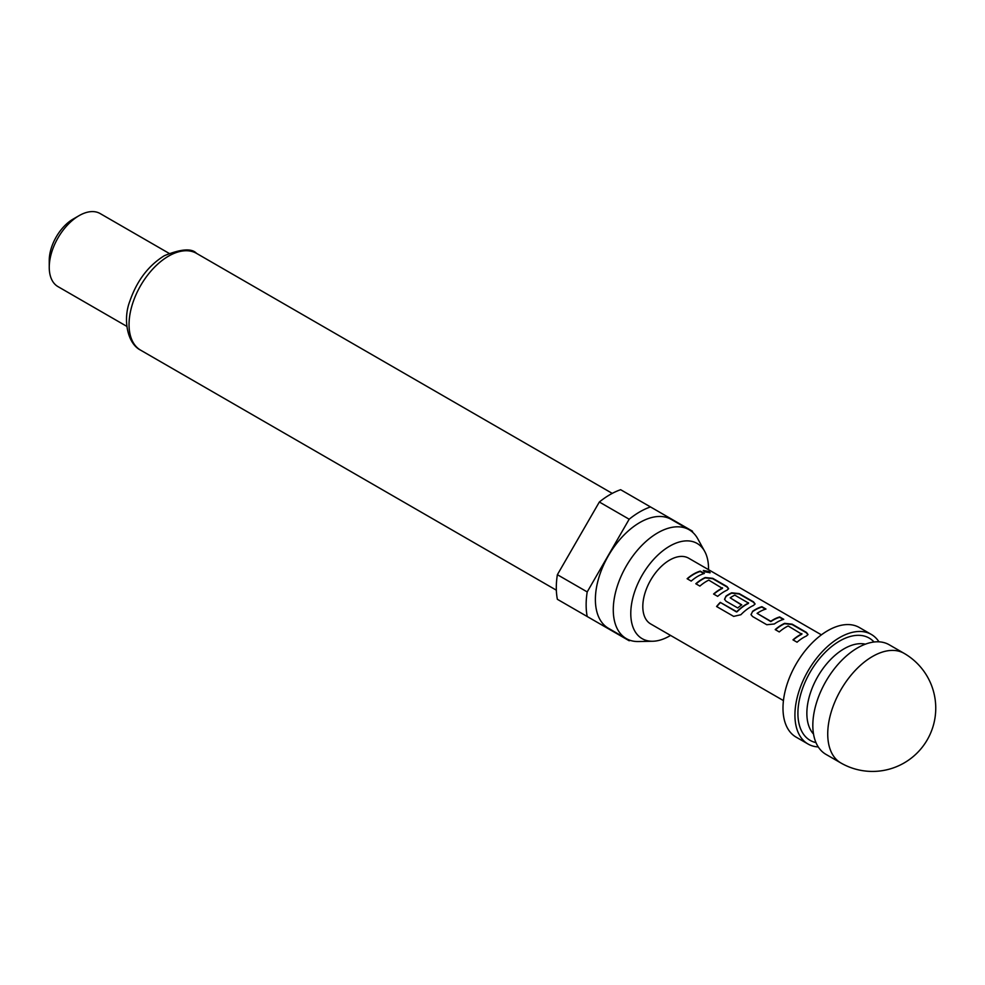 <?xml version="1.0" encoding="UTF-8"?>
<svg xmlns="http://www.w3.org/2000/svg" width="985" height="985" viewBox="0 0 985 985"><rect width="100%" height="100%" fill="white"/><g stroke="black" fill="none" stroke-linecap="round" stroke-linejoin="round"><path stroke-width="1.48" d="M710 572.827L703.352 570.709M704.435 571.792L710.16 572.667L709.028 571.534L703.352 570.487L704.435 571.792M807.959 634.685L806.346 632.764L792.088 624.539L784.589 623.727A37.541 21.67 120 0 0 781.807 625.167A37.541 21.67 120 0 0 775.441 629.723M801.864 633.589L801.864 633.884A37.959 21.916 120 0 0 799.586 635.079A37.959 21.916 120 0 0 792.974 639.856L797.05 642.208A37.959 21.916 120 0 1 803.662 637.43A37.959 21.916 120 0 1 806.481 635.978L808.008 634.5L806.419 632.395L792.162 624.17L784.626 623.357A37.959 21.916 120 0 0 781.807 624.822A37.959 21.916 120 0 0 775.195 629.587L779.27 631.939A37.959 21.916 120 0 1 785.882 627.174A37.959 21.916 120 0 1 788.16 625.967L801.839 634.241A37.541 21.67 120 0 0 799.586 635.423A37.541 21.67 120 0 0 793.221 639.991M765.493 609.186L761.824 607.068A37.541 21.67 120 0 0 755.347 609.887A37.541 21.67 120 0 0 752.503 611.697L751.001 614.578L752.54 616.499L766.786 624.724L774.321 623.985A37.959 21.916 120 0 1 777.19 622.151A37.959 21.916 120 0 1 783.752 619.306L779.677 616.955A37.959 21.916 120 0 0 773.126 619.799A37.959 21.916 120 0 0 770.787 621.264L757.083 613.347A37.959 21.916 120 0 1 759.41 611.894A37.959 21.916 120 0 1 765.973 609.038L761.897 606.686A37.959 21.916 120 0 0 755.347 609.543A37.959 21.916 120 0 0 752.478 611.377M783.272 619.454L779.603 617.336A37.541 21.67 120 0 0 773.126 620.144A37.541 21.67 120 0 0 770.812 621.597L770.787 621.264M755.027 604.125L753.414 602.204L739.169 593.98L731.67 593.167A37.541 21.67 120 0 0 728.875 594.608A37.541 21.67 120 0 0 726.043 596.417L724.566 599.434M748.489 602.783L748.465 603.423A37.541 21.67 120 0 0 746.211 604.605A37.541 21.67 120 0 0 736.989 611.845L720.244 602.377A37.959 21.916 120 0 0 716.575 606.514L733.665 616.388L740.892 614.714A37.959 21.916 120 0 1 750.73 606.871A37.959 21.916 120 0 1 753.55 605.418L755.076 603.94L753.488 601.835L739.242 593.61L731.695 592.81A37.959 21.916 120 0 0 728.875 594.263A37.959 21.916 120 0 0 726.007 596.097L724.529 599.299L726.068 601.219L737.74 607.967A37.959 21.916 120 0 1 741.754 604.839L730.18 597.821A37.959 21.916 120 0 1 732.508 596.356A37.959 21.916 120 0 1 734.785 595.149L748.489 603.066A37.959 21.916 120 0 0 746.211 604.273A37.959 21.916 120 0 0 736.891 611.587M741.508 605.012L730.18 597.821M728.568 588.858L726.955 586.937L712.697 578.7L705.198 577.887A37.541 21.67 120 0 0 702.416 579.328A37.541 21.67 120 0 0 696.05 583.896M722.473 587.762L722.473 588.045A37.959 21.916 120 0 0 720.195 589.239A37.959 21.916 120 0 0 713.583 594.017L717.659 596.368A37.959 21.916 120 0 1 724.27 591.591A37.959 21.916 120 0 1 727.09 590.138L728.617 588.661L727.029 586.555L712.771 578.33L705.235 577.53A37.959 21.916 120 0 0 702.416 578.983A37.959 21.916 120 0 0 695.804 583.748L699.879 586.1A37.959 21.916 120 0 1 706.491 581.335A37.959 21.916 120 0 1 708.769 580.128L722.448 588.402A37.541 21.67 120 0 0 720.195 589.584A37.541 21.67 120 0 0 713.829 594.152M703.881 573.615L700.212 571.497A37.541 21.67 120 0 0 693.736 574.317A37.541 21.67 120 0 0 687.37 578.872M840.845 762.956L825.922 754.35A63.274 36.531 -60 0 1 816.233 703.647A63.274 36.531 -60 0 1 857.566 647.884A63.274 36.531 -60 0 1 889.196 644.756L904.119 653.363A63.274 36.531 120 0 0 872.476 656.503A63.274 36.531 120 0 0 827.732 733.997A63.274 36.531 120 0 0 840.845 762.956A63.274 63.274 0 0 0 935.75 708.166A63.274 63.274 0 0 0 904.119 653.363M878.965 641.826A63.274 36.531 120 0 0 871.306 634.426L859.376 627.531A63.274 36.531 120 0 0 827.732 630.671A63.274 36.531 120 0 0 786.399 686.422A63.274 36.531 120 0 0 796.102 737.125L808.032 744.02A63.274 36.531 120 0 0 818.276 746.938M871.306 634.426A63.274 36.531 120 0 0 839.663 637.554A63.274 36.531 120 0 0 798.33 693.317A63.274 36.531 120 0 0 808.032 744.02M821.404 634.845L688.638 558.187A37.959 21.916 120 0 0 669.652 560.071A37.959 21.916 120 0 0 644.855 593.524A37.959 21.916 120 0 0 650.666 623.936L783.444 700.594M697.799 576.311A37.959 21.916 120 0 0 691.199 581.088L687.124 578.737A37.959 21.916 120 0 1 693.736 573.972A37.959 21.916 120 0 1 700.286 571.115L704.361 573.467A37.959 21.916 120 0 0 697.799 576.311M708.523 569.662A54.988 31.742 120 0 0 704.669 551.341A54.988 31.742 120 0 0 669.652 546.17A54.988 31.742 120 0 0 631.754 602.943A54.988 31.742 120 0 0 652.759 641.247A54.988 31.742 120 0 0 669.652 635.953A54.988 31.742 120 0 0 670.563 635.423M704.669 551.341L697.749 538.77A62.855 36.285 120 0 0 689.143 529.745A62.855 36.285 120 0 0 657.721 532.86A62.855 36.285 120 0 0 616.659 588.242A62.855 36.285 120 0 0 626.3 638.6A62.855 36.285 120 0 0 638.415 641.543L652.759 641.247M689.143 529.745L671.253 519.415A62.855 36.285 120 0 0 639.831 522.518A62.855 36.285 120 0 0 598.769 577.912A62.855 36.285 120 0 0 608.398 628.27L626.3 638.6M49.25 267.317L49.25 260.434A33.749 19.478 120 0 1 73.112 219.101L79.083 215.653A42.183 24.354 120 0 0 79.071 215.653A42.183 24.354 120 0 0 49.25 267.317A42.183 24.354 120 0 0 57.992 286.623L126.843 326.38M629.169 519.23A75.931 43.833 120 0 1 639.831 511.843A75.931 43.833 120 0 1 650.482 506.93L620.649 489.705A75.931 43.833 120 0 0 609.998 494.63A75.931 43.833 120 0 0 599.348 502.005L557.375 574.698A75.931 43.833 120 0 0 557.375 599.299L587.208 616.524A75.931 43.833 120 0 1 587.208 591.923L629.169 519.23L599.348 502.005M557.375 574.698L587.208 591.923M692.652 532.282A75.931 43.833 120 0 0 692.443 531.161L650.482 506.93M587.208 616.524L629.169 640.755A75.931 43.833 120 0 0 630.252 640.373M169.026 253.317L100.162 213.56A42.183 24.354 120 0 0 79.083 215.653M770.812 621.597L757.083 613.347M736.989 611.845L736.361 611.685M736.472 611.944L720.244 602.377M720.355 602.648A37.541 21.67 120 0 0 716.784 606.637M752.503 611.697L751.026 614.714M865.409 644.165A52.722 30.436 120 0 0 826.858 663.631A52.722 30.436 120 0 0 806.863 713.325A52.722 30.436 120 0 0 813.511 734.034M874.052 642.011A59.051 34.093 120 0 0 827.265 650.346A59.051 34.093 120 0 0 797.912 713.325A59.051 34.093 120 0 0 815.974 742.604M140.609 350.155C127.262 343.531 122.731 319.238 129.872 301.102C136.903 280.737 148.403 265.605 164.335 255.706C181.055 248.897 191.779 248.109 196.507 253.354A55.886 32.271 120 0 0 168.558 256.125A55.886 32.271 120 0 0 132.052 305.375A55.886 32.271 120 0 0 140.609 350.155L556.353 590.187M73.112 219.101L79.071 215.653M196.507 253.354L612.251 493.387"/></g></svg>
